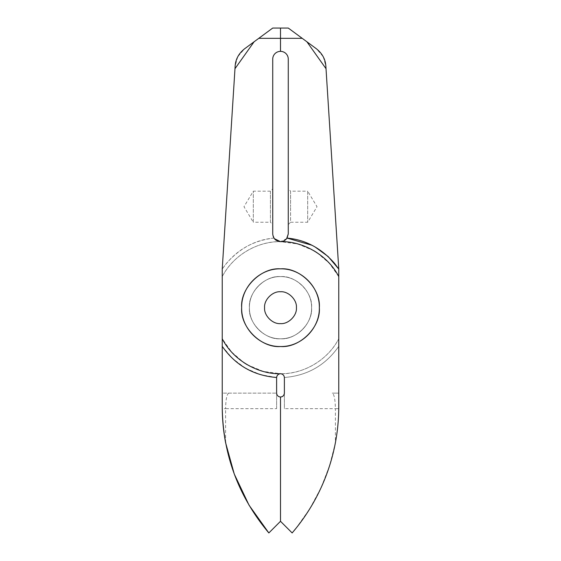 <?xml version="1.0" encoding="UTF-8"?>
<svg xmlns="http://www.w3.org/2000/svg" width="561" height="561" viewBox="0 0 561 561"><rect width="100%" height="100%" fill="white"/><g stroke="black" fill="none" stroke-linecap="round" stroke-linejoin="round"><path stroke-width="0.42" stroke-dasharray="2.81 2.1" d="M319.335 307.687C320.892 327.14 299.932 348.101 280.5 346.523C261.047 348.079 240.087 327.119 241.665 307.687C240.108 288.235 261.068 267.274 280.5 268.845C299.953 267.295 320.913 288.256 319.335 307.687C320.892 288.235 299.932 267.274 280.5 268.845C261.068 267.155 240.052 288.473 241.665 307.687C240.108 327.14 261.068 348.101 280.5 346.523C299.932 348.22 320.948 326.895 319.335 307.687M280.5 276.615C265.129 275.227 248.039 292.316 249.428 307.687C248.039 323.059 265.129 340.148 280.5 338.76C295.871 340.148 312.961 323.059 311.572 307.687C312.961 292.316 295.871 275.227 280.5 276.615C297.106 276.229 311.958 291.082 311.572 307.687C312.961 292.316 295.871 275.227 280.5 276.615C265.129 275.227 248.039 292.316 249.428 307.687C248.039 323.059 265.129 340.148 280.5 338.76C295.871 340.148 312.961 323.059 311.572 307.687C311.958 324.293 297.106 339.139 280.5 338.76C263.894 339.139 249.042 324.293 249.428 307.687C249.042 291.082 263.894 276.229 280.5 276.615C297.106 276.229 311.958 291.082 311.572 307.687C311.958 324.293 297.106 339.139 280.5 338.76C263.894 339.139 249.042 324.293 249.428 307.687C249.042 291.082 263.894 276.229 280.5 276.615C297.106 276.229 311.958 291.082 311.572 307.687C311.958 324.293 297.106 339.139 280.5 338.76C263.894 339.139 249.042 324.293 249.428 307.687C249.042 291.082 263.894 276.229 280.5 276.615C263.894 276.229 249.042 291.082 249.428 307.687C249.042 324.293 263.894 339.139 280.5 338.76C297.106 339.139 311.958 324.293 311.572 307.687C311.958 291.082 297.106 276.229 280.5 276.615M225.599 442.706L225.599 408.667L276.615 408.667L276.615 393.135C276.861 395.477 278.158 396.767 280.5 397.013L281.938 396.739M283.249 395.877L284.385 393.135L284.385 408.667L335.401 408.667L335.401 442.706L329.616 465.63L321.004 487.86L309.714 508.897L296.033 528.259M268.845 532.95L280.5 521.295L292.155 532.95L293.796 531.001M317.07 252.716L329.391 263.333L338.76 276.615L338.76 393.135L332.238 393.135C334.146 394.117 335.197 399.299 335.401 408.667L338.746 408.667L338.76 406.739M274.371 238.663L272.73 233.895L272.73 59.122A7.77 7.77 0 0 1 280.5 51.353L280.5 28.05L272.73 28.05L244.582 48.793L237.815 56.64M273.957 238.081C255.718 239.694 239.891 248.102 226.49 263.305L222.24 269.042C234.814 250.928 252.05 240.606 273.957 238.081M237.752 56.759L235.143 66.072L222.24 268.845L222.24 338.76L231.609 352.042L243.93 362.658M234.982 68.694L254.098 41.78M272.73 224.575L272.73 188.84L272.73 224.575L270.402 222.24L270.402 206.707L270.402 222.24L253.313 222.24L253.313 191.175L253.313 222.24L243.979 206.707L253.313 191.175L270.402 191.175L272.73 188.84M270.402 191.175L270.402 206.707L270.402 191.175M313.788 250.669L297.737 243.965L280.5 241.665C259.084 240.971 233.509 254.414 222.24 276.615C233.299 255.416 256.594 241.44 280.5 241.665L286.629 238.663M247.212 364.706L263.263 371.41L280.5 373.71C282.786 373.97 284.083 375.232 284.385 377.49C307.414 375.66 325.534 365.274 338.76 346.333C325.534 365.267 307.407 375.653 284.385 377.49L284.385 408.667M338.76 393.135L332.238 393.135M288.27 233.895L288.27 59.122A7.77 7.77 0 0 0 280.5 51.353L280.5 28.05L288.27 28.05L316.418 48.793L323.185 56.64M323.248 56.759L325.857 66.072L326.018 68.694L306.902 41.78M326.018 68.694L338.76 268.845L338.76 338.76C327.491 360.961 301.916 374.404 280.5 373.71C304.406 373.935 327.701 359.959 338.76 338.76L338.76 276.615M276.615 408.667L276.615 377.504M222.24 406.739L222.24 393.135L276.615 393.135L222.24 393.135L222.24 276.615L222.24 338.76M288.27 188.84L288.27 224.575L288.27 188.84L290.598 191.175L290.598 206.707L290.598 191.175L307.687 191.175L307.687 222.24L307.687 191.175L317.021 206.707L307.687 222.24L290.598 222.24L290.598 206.707L290.598 222.24L288.27 224.575M222.24 346.333L232.52 358.528L245.29 368.079M245.746 368.346L260.641 374.72L276.615 377.49M314.903 246.826L311.944 245.248M228.762 393.135C226.854 394.117 225.803 399.299 225.599 408.667L222.254 408.667M302.211 38.323L258.789 38.323"/><path stroke-width="0.84" d="M296.425 307.687C297.134 315.562 288.375 324.321 280.5 323.613C272.625 324.321 263.866 315.562 264.575 307.687C263.866 315.562 272.625 324.321 280.5 323.613C288.375 324.321 297.134 315.562 296.425 307.687C297.134 299.805 288.375 291.054 280.5 291.762C272.625 291.054 263.866 299.805 264.575 307.687C263.866 299.805 272.625 291.054 280.5 291.762C288.375 291.054 297.134 299.805 296.425 307.687M319.335 307.687C320.892 288.235 299.932 267.274 280.5 268.845C261.047 267.295 240.087 288.256 241.665 307.687C240.108 327.14 261.068 348.101 280.5 346.523C299.953 348.079 320.913 327.119 319.335 307.687C319.819 286.923 301.264 268.368 280.5 268.845C259.736 268.368 241.181 286.923 241.665 307.687C241.181 328.444 259.736 347.007 280.5 346.523C301.264 347.007 319.819 328.444 319.335 307.687M293.796 531.001L296.033 528.259A194.19 194.19 0 0 0 338.76 406.739L338.76 276.615C327.491 254.414 301.916 240.971 280.5 241.665L274.371 238.663M288.27 233.895L288.27 59.122A7.77 7.77 0 0 0 280.5 51.353L280.5 38.323L258.789 38.323L272.73 28.05L280.5 28.05L280.5 51.353A7.77 7.77 0 0 0 272.73 59.122L272.73 233.895C273.2 238.607 275.788 241.195 280.5 241.665C283.277 241.56 285.458 240.367 287.043 238.081L288.27 233.895L286.629 238.663M258.789 38.323L254.098 41.78L234.982 68.694L222.24 268.845L222.24 338.76C233.509 360.961 259.084 374.404 280.5 373.71C282.814 373.991 284.104 375.288 284.385 377.595L284.385 377.49M234.316 474.143L249.042 505.18L268.845 532.95C238.306 496.422 222.766 454.354 222.24 406.739L222.24 346.333C235.466 365.267 253.593 375.653 276.615 377.49C276.917 375.232 278.214 373.97 280.5 373.71C278.186 373.991 276.896 375.288 276.615 377.595L276.615 393.135C276.896 395.47 278.186 396.76 280.5 397.013L280.5 521.295L280.5 397.013C282.856 396.774 284.147 395.484 284.385 393.135L284.385 377.595M268.845 532.95L280.5 521.295L292.155 532.95L296.033 528.259M281.938 396.739L283.249 395.877M335.401 442.706A194.19 194.19 0 0 0 338.746 408.667M338.76 406.739L338.76 393.135M234.982 68.694L235.143 66.072C235.613 59.228 238.755 53.463 244.582 48.793L254.098 41.78M317.07 252.716L313.788 250.669M243.93 362.658L247.212 364.706M326.018 68.694L325.857 66.072C325.387 59.228 322.245 53.463 316.418 48.793L306.902 41.78L326.018 68.694L338.76 268.845L338.76 276.615M302.211 38.323L288.27 28.05L280.5 28.05L280.5 38.323L302.211 38.323L306.902 41.78M311.944 245.248L287.043 238.081C305.282 239.694 321.109 248.102 334.51 263.305L338.76 269.042L328.143 256.531L314.903 246.826M222.24 346.333L222.24 338.76M222.24 406.739L222.254 408.667A194.19 194.19 0 0 0 225.599 442.706L234.218 473.87M245.29 368.079L245.746 368.346"/></g></svg>
